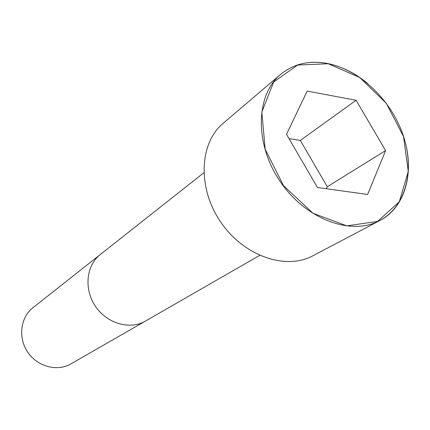 <?xml version="1.0" encoding="UTF-8"?>
<svg xmlns="http://www.w3.org/2000/svg" width="430" height="430" viewBox="0 0 430 430"><rect width="100%" height="100%" fill="white"/><g stroke="black" fill="none" stroke-linecap="round" stroke-linejoin="round"><path stroke-width="0.64" d="M367.349 83.248C355.062 73.132 342 66.602 328.165 63.656C309.75 60.055 293.927 63.613 280.683 74.325L223.224 123.249C199.391 142.964 197.257 187.69 220.488 221.719C243.445 255.931 285.767 270.572 312.922 255.769L379.695 220.606C405.802 207.201 415.031 171.135 403.619 136.831M32.933 307.719C20.42 317.41 17.856 337.749 27.74 352.181C37.464 366.72 57.303 371.896 70.95 363.882L145.388 321.102C130 330.154 107.043 323.639 95.465 306.343C83.71 289.164 86.188 265.428 100.314 254.512L32.933 307.719M385.602 150.565L356.099 100.281L307.203 91.09L286.498 134.294L317.442 187.48L367.612 194.478L385.602 150.565L327.273 186.733L300.317 140.449L289.008 138.616M356.099 100.281L300.317 140.449M326.397 188.732L327.273 186.733M280.683 74.325C255.662 94.949 254.334 143.636 280.091 181.374C305.558 219.311 351.251 236.172 379.695 220.606C406.033 206.631 415.047 170.113 403.146 135.23C391.321 100.297 360.233 70.23 328.214 63.635C309.783 60.033 293.937 63.597 280.683 74.325M328.3 63.742L297.635 65.054L273.7 81.985L261.816 111.993L265.192 149.275L283.596 185.776L313.045 213.28L346.838 225.852L377.615 221.407L399.309 201.729L408.285 171.441L403.523 136.546L386.301 103.313L359.716 77.486L328.3 63.742M203.793 172.801L100.314 254.512M259.699 255.393L145.388 321.102"/></g></svg>
